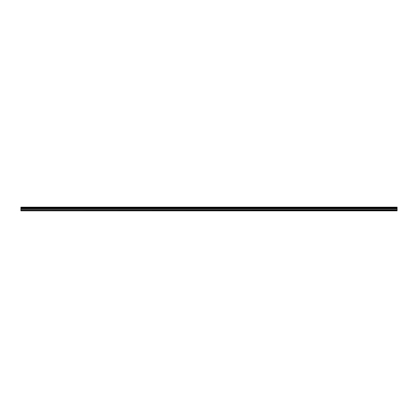 <?xml version="1.0" encoding="UTF-8"?>
<svg xmlns="http://www.w3.org/2000/svg" width="418" height="418" viewBox="0 0 418 418"><rect width="100%" height="100%" fill="white"/><g stroke="black" fill="none" stroke-linecap="round" stroke-linejoin="round"><path stroke-width="0.63" d="M20.9 210.709L20.9 208.159L397.1 208.159L397.1 210.834L20.9 210.834L397.1 210.709M20.9 207.297L397.1 207.166L20.9 207.166L20.9 208.059L397.1 208.159M397.1 207.297L397.1 208.059M397.1 207.641L20.9 207.641M20.9 210.108L397.1 210.108M20.9 209.695L397.1 209.695M20.9 208.77L397.1 208.77M397.1 208.608L20.9 208.608M397.1 207.741L20.9 207.741"/></g></svg>
